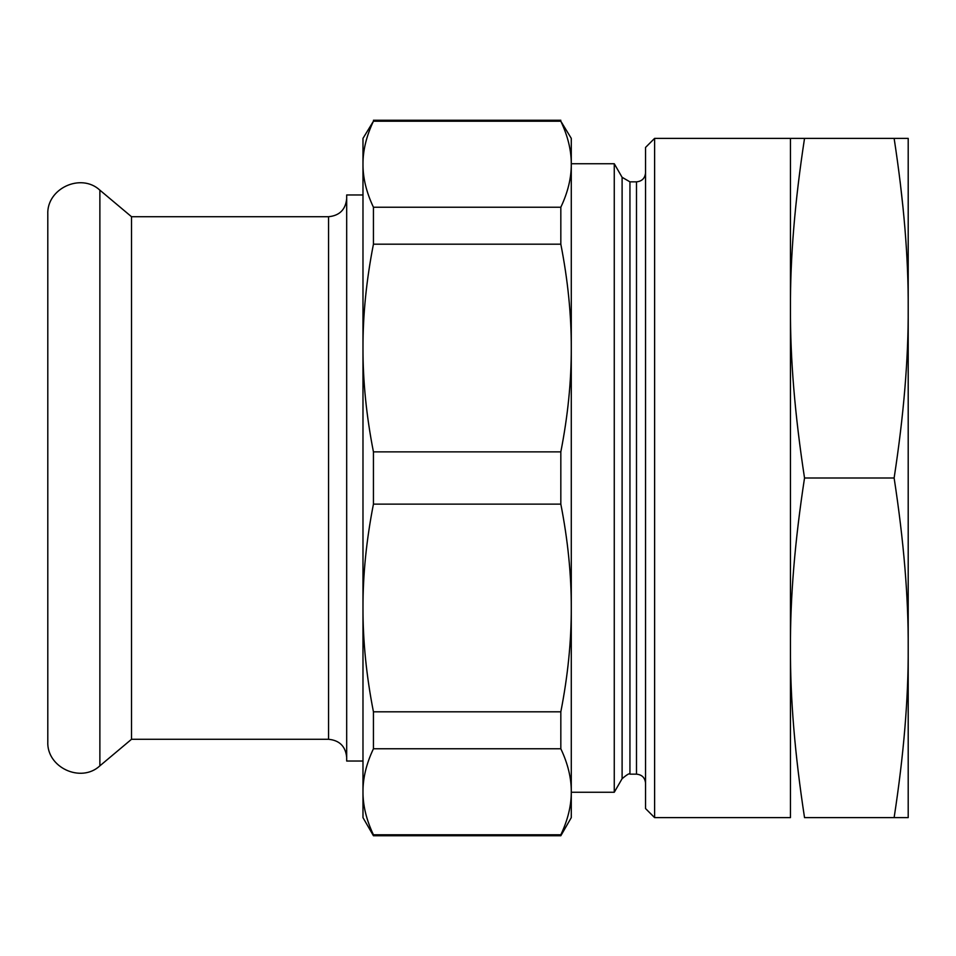 <?xml version="1.0" encoding="UTF-8"?>
<svg xmlns="http://www.w3.org/2000/svg" width="956" height="956" viewBox="0 0 956 956"><rect width="100%" height="100%" fill="white"/><g stroke="black" fill="none" stroke-linecap="round" stroke-linejoin="round"><path stroke-width="1.43" d="M894.123 817.631C903.779 754.786 908.475 698.191 908.2 647.821L908.2 817.631L804.534 817.631C794.878 754.786 790.194 698.191 790.457 647.821L790.457 817.631L654.609 817.631L654.609 138.369L804.534 138.369C794.878 201.226 790.194 257.821 790.457 308.179L790.457 138.369M794.986 741.737L794.795 739.645M894.123 478C903.779 415.155 908.475 358.548 908.2 308.179L908.2 647.821C908.475 597.464 903.779 540.857 894.123 478L804.534 478C794.878 540.857 790.194 597.464 790.457 647.821L790.457 308.179C790.194 358.548 794.878 415.155 804.534 478M908.2 138.369L894.123 138.369L908.2 138.369L908.2 308.179C908.475 257.833 903.779 201.226 894.123 138.369L895.007 144.201M900.098 181.329L903.133 208.671M894.123 138.369L804.534 138.369M654.609 138.369L645.551 147.427L645.551 808.573L654.609 817.631M645.551 172.785C645.013 178.282 642.002 181.305 636.493 181.843L636.493 774.157L629.944 774.157C629.753 772.962 627.136 774.468 622.105 778.686L614.266 792.261L614.266 163.739L571.282 163.739M362.981 791.783L362.981 817.631L373.438 835.747L560.825 835.747L560.825 834.791L373.438 834.791C366.387 819.89 362.91 805.55 362.981 791.783C362.91 778.005 366.387 763.665 373.438 748.763L373.438 711.814C366.387 675.832 362.91 641.225 362.981 607.968L362.981 791.783M560.825 207.237L560.825 244.186C567.876 280.168 571.353 314.775 571.282 348.032L571.282 164.217C571.353 150.451 567.876 136.111 560.825 121.209L571.282 138.369L571.282 164.217C571.353 177.995 567.876 192.335 560.825 207.237L373.438 207.237C366.387 192.335 362.91 177.995 362.981 164.217C362.91 150.451 366.387 136.111 373.438 121.209L362.981 138.369L362.981 607.968C362.91 574.723 366.387 540.104 373.438 504.135L373.438 451.865C366.387 415.896 362.91 381.277 362.981 348.032L362.981 194.976L346.681 194.976L346.681 761.024L362.981 761.024M560.825 834.791C567.876 819.89 571.353 805.55 571.282 791.783C571.353 778.005 567.876 763.665 560.825 748.763L560.825 711.814C567.876 675.832 571.353 641.225 571.282 607.968C571.353 574.723 567.876 540.104 560.825 504.135L560.825 451.865C567.876 415.896 571.353 381.277 571.282 348.032L571.282 817.631L560.825 835.747M362.981 348.032C362.91 314.775 366.387 280.168 373.438 244.186L373.438 207.237M373.438 834.791L373.438 835.747M560.825 121.209L373.438 121.209M560.825 451.865L373.438 451.865M560.825 244.186L373.438 244.186M560.825 711.814L373.438 711.814M560.825 504.135L373.438 504.135M560.825 748.763L373.438 748.763M131.51 216.713L328.565 216.713L328.565 739.287L131.51 739.287L131.51 216.713L99.878 190.16C80.913 172.51 46.462 188.571 47.8 214.443L47.8 741.557C46.462 767.429 80.913 783.49 99.878 765.84L99.878 190.16M629.944 774.157L629.944 181.843L622.105 177.314L614.266 163.739M622.105 778.686L622.105 177.314M636.493 774.157C642.002 774.695 645.013 777.718 645.551 783.215M636.493 181.843L629.944 181.843M614.266 792.261L571.282 792.261M373.438 120.253L560.825 120.253M131.51 739.287L99.878 765.84M328.565 216.713C339.559 215.638 345.606 209.603 346.681 198.597M328.565 739.287C339.559 740.362 345.606 746.397 346.681 757.403"/></g></svg>
